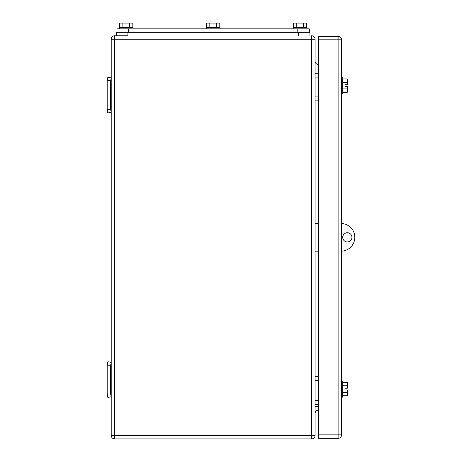 <?xml version="1.0" encoding="UTF-8"?>
<svg xmlns="http://www.w3.org/2000/svg" width="462" height="462" viewBox="0 0 462 462"><rect width="100%" height="100%" fill="white"/><g stroke="black" fill="none" stroke-linecap="round" stroke-linejoin="round"><path stroke-width="0.69" d="M110.637 80.688L107.184 80.688L107.831 77.235L111.215 77.945L110.637 80.688L110.637 109.482L107.184 109.482L107.831 112.942L111.215 112.231L110.637 109.482M107.184 80.688L107.184 109.482M110.637 365.182L107.184 365.182L107.831 361.729L111.215 362.439L110.637 365.182L110.637 393.982L107.184 393.982L107.831 397.436L111.215 396.725L110.637 393.982M107.184 365.182L107.184 393.982M318.537 77.119L315.084 77.119M318.537 73.204L315.084 73.204M318.537 100.849L315.084 100.849M318.537 96.928L315.084 96.928M318.537 380.619L315.084 380.619M318.537 376.703L315.084 376.703M318.537 404.348L315.084 404.348M318.537 400.433L315.084 400.433M127.916 35.77L114.668 35.77A3.453 3.453 0 0 0 111.215 39.224A3.453 3.453 0 0 1 114.668 35.77L127.916 35.77L127.916 32.317L116.395 32.317L116.395 35.77M114.668 35.77L114.668 435.447L111.215 435.447A3.453 3.453 0 0 0 114.668 438.9L311.625 438.9A3.453 3.453 0 0 0 315.084 435.447L315.084 39.224A3.453 3.453 0 0 0 311.625 35.77L311.625 39.224L315.084 39.224M111.215 435.447L111.215 39.224L311.625 39.224L311.625 438.9M315.084 61.111A3.453 3.453 0 0 0 318.537 64.564M315.084 413.559A3.453 3.453 0 0 1 318.537 410.106M318.537 223.516L315.084 223.516M318.537 251.155L315.084 251.155M341.574 223.527A13.82 13.82 0 0 1 354.816 237.335A13.82 13.82 0 0 1 341.574 251.143L341.574 434.869L338.115 434.869L338.115 438.322A3.453 3.453 0 0 0 341.574 434.869L341.574 39.801A3.453 3.453 0 0 0 338.115 36.348L338.115 434.869L318.537 434.869L318.537 39.801L341.574 39.801L341.574 223.527M347.332 232.727A4.608 4.608 0 0 1 351.94 237.335A4.608 4.608 0 0 1 347.332 241.944A4.608 4.608 0 0 1 342.723 237.335A4.608 4.608 0 0 1 347.332 232.727M341.574 397.147L342.723 397.147L342.723 381.023L341.574 381.023M342.723 382.432L347.332 382.432L347.332 385.758L342.723 385.758M347.332 385.758L347.332 388.219L345.027 388.219L345.027 389.951L347.332 389.951L347.332 395.732L342.723 395.732M347.332 392.411L342.723 392.411M341.574 93.647L342.723 93.647L342.723 77.524L341.574 77.524M342.723 78.933L347.332 78.933L347.332 82.259L342.723 82.259M347.332 82.259L347.332 84.719L345.027 84.719L345.027 86.452L347.332 86.452L347.332 92.233L342.723 92.233M347.332 88.912L342.723 88.912M345.027 389.951L345.027 388.219M345.027 86.452L345.027 84.719M318.537 434.869L318.537 438.322L338.115 438.322M318.537 39.801L318.537 36.348L338.115 36.348M116.973 32.317L116.973 28.858L309.321 28.858L309.321 32.317M119.537 27.708L119.537 23.1L129.51 23.1L129.51 27.708M132.837 27.708L132.837 23.1L129.51 23.1M122.863 23.1L122.863 27.708M133.096 28.858L133.096 27.708L119.277 27.708L119.277 28.858M293.457 27.708L293.457 23.1L303.436 23.1L303.436 27.708M306.756 27.708L306.756 23.1L303.436 23.1M296.783 23.1L296.783 27.708M307.016 28.858L307.016 27.708L293.197 27.708L293.197 28.858M206.497 27.708L206.497 23.1L216.47 23.1L216.47 27.708M219.797 27.708L219.797 23.1L216.47 23.1M209.823 23.1L209.823 27.708M220.056 28.858L220.056 27.708L206.237 27.708L206.237 28.858M298.383 35.77L298.383 32.317L127.916 32.317M298.383 32.317L309.898 32.317L309.898 35.77M315.084 68.018L318.537 68.018M318.537 406.652L315.084 406.652M114.668 438.9L114.668 435.447L315.084 435.447M297.805 32.317L297.805 28.858M128.488 32.317L128.488 28.858"/></g></svg>
